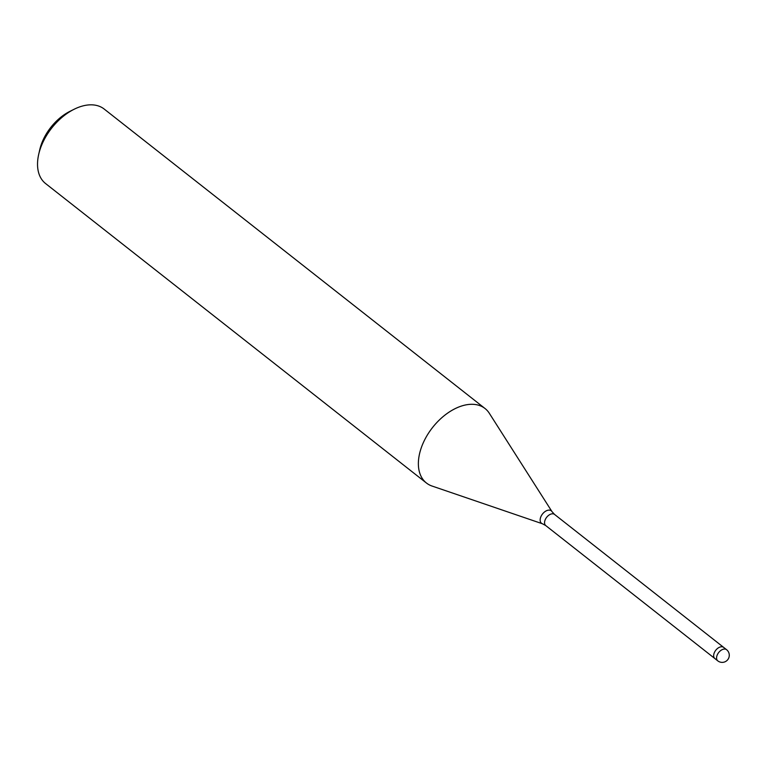 <?xml version="1.0" encoding="UTF-8"?>
<svg xmlns="http://www.w3.org/2000/svg" width="767" height="767" viewBox="0 0 767 767"><rect width="100%" height="100%" fill="white"/><g stroke="black" fill="none" stroke-linecap="round" stroke-linejoin="round"><path stroke-width="1.15" d="M723.588 647.338L554.541 514.417L551.981 511.608L489.298 413.25A47.391 29.501 128.2 0 0 457.065 407.728A47.391 29.501 128.2 0 0 423.422 442.454A47.391 29.501 128.2 0 0 426.442 483.018A47.391 29.501 128.2 0 0 432.262 486.125M489.423 413.432A47.391 29.501 128.2 0 0 485.032 408.514L104.187 109.048A47.391 29.501 128.2 0 0 74.198 109.221A47.391 29.501 128.2 0 0 42.578 142.998A47.391 29.501 128.2 0 0 38.695 154.378A47.391 29.501 128.2 0 0 45.598 183.562L426.442 483.018M485.032 408.514A47.391 29.501 128.2 0 0 423.422 442.454A47.391 29.501 128.2 0 0 432.061 486.048L542.422 523.765L545.759 525.587A7.104 4.429 128.2 0 1 545.308 519.508A7.104 4.429 128.2 0 1 554.541 514.417M74.198 109.221L69.931 111.349A40.287 25.081 128.2 0 0 43.057 140.054A40.287 25.081 128.2 0 0 39.75 149.728L38.695 154.378M714.413 652.477A7.104 4.429 128.2 0 0 713.655 655.641A7.104 4.429 128.2 0 0 714.863 658.556L717.778 660.857A7.104 7.104 0 0 0 728.65 658.201A7.104 7.104 0 0 0 726.57 649.678A7.104 4.429 128.2 0 0 717.327 654.769A7.104 4.429 128.2 0 0 716.57 657.933A7.104 4.429 128.2 0 0 717.778 660.857M726.57 649.678L723.655 647.386A7.104 4.429 128.2 0 0 717.423 648.546A7.104 4.429 128.2 0 0 713.655 655.641M551.981 511.608A7.919 4.928 128.2 0 0 546.603 510.678A7.919 4.928 128.2 0 0 540.984 516.479A7.919 4.928 128.2 0 0 542.422 523.765M714.806 658.508L545.759 525.587"/></g></svg>
